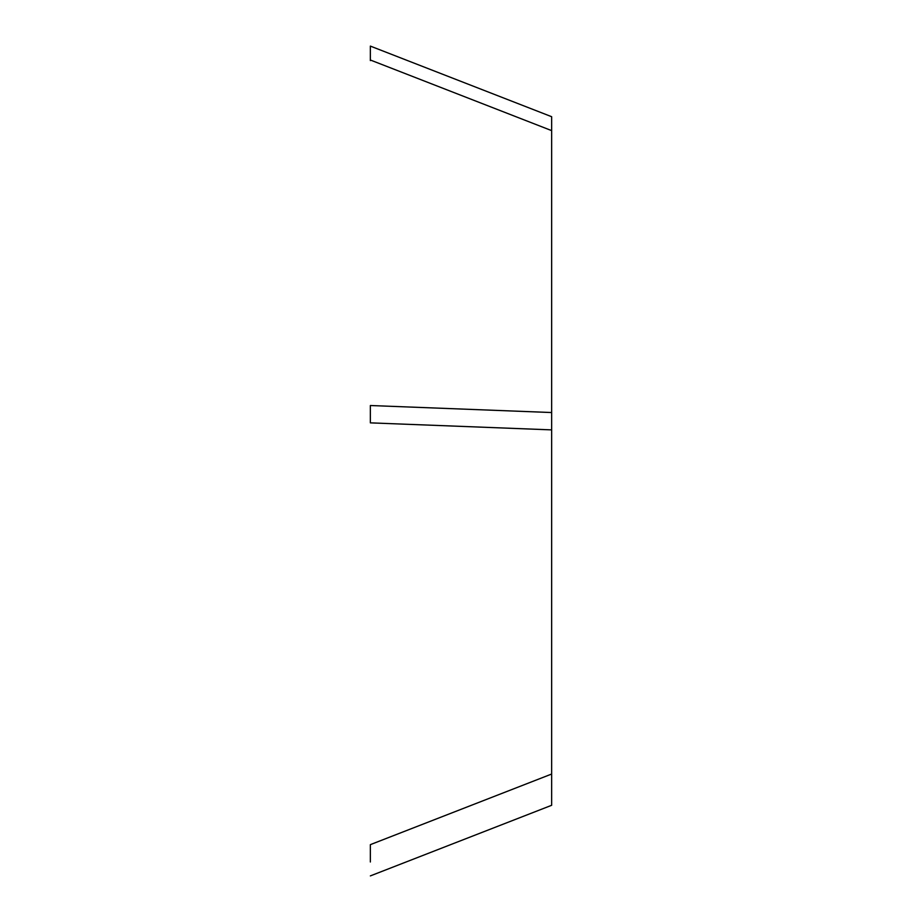 <?xml version="1.0" encoding="UTF-8"?>
<svg xmlns="http://www.w3.org/2000/svg" width="922" height="922" viewBox="0 0 922 922"><rect width="100%" height="100%" fill="white"/><g stroke="black" fill="none" stroke-linecap="round" stroke-linejoin="round"><path stroke-width="1.38" d="M370.356 875.9L551.644 805.298L551.644 130.613L370.356 60.011L370.356 46.1L551.644 116.702L551.644 130.613L551.644 116.702M370.356 60.011L370.356 60.598M370.356 861.989L370.356 844.644L551.644 774.042M551.644 429.883L370.356 422.864L370.356 405.519L551.644 412.537"/></g></svg>
